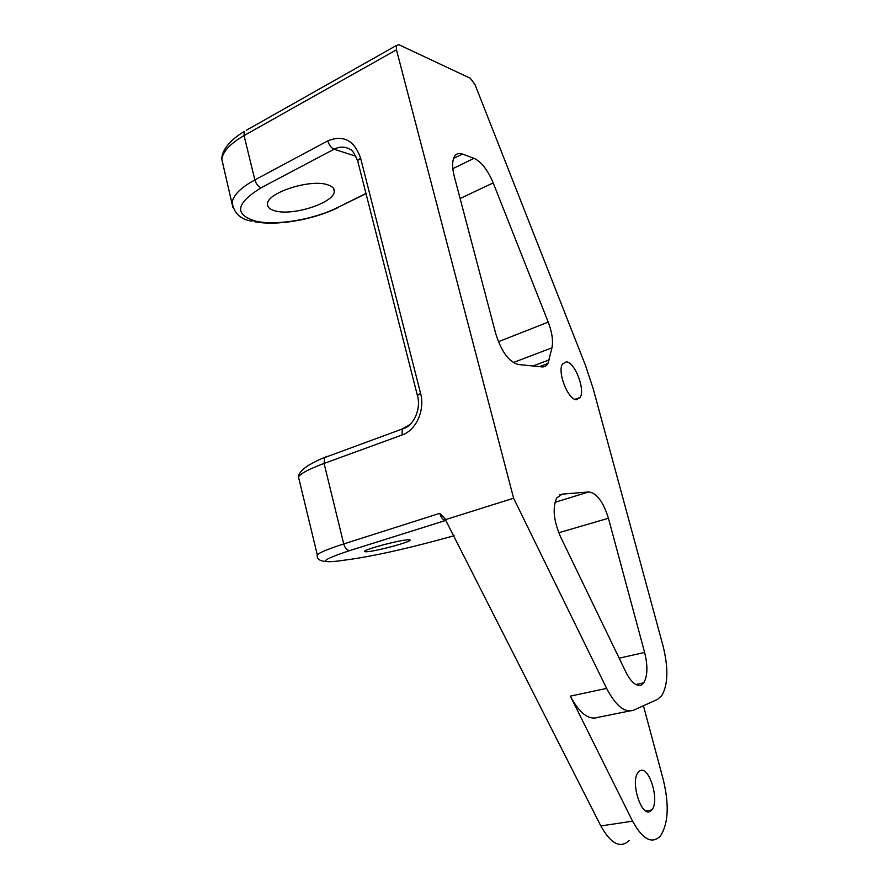 <?xml version="1.0" encoding="UTF-8"?>
<svg xmlns="http://www.w3.org/2000/svg" width="889" height="889" viewBox="0 0 889 889"><rect width="100%" height="100%" fill="white"/><g stroke="black" fill="none" stroke-linecap="round" stroke-linejoin="round"><path stroke-width="1.33" d="M275.646 211.015C269.934 209.604 267.245 207.17 267.556 203.714C267.478 192.657 310.028 178.933 327.163 184.634C332.242 186.134 334.62 188.468 334.286 191.646C333.908 202.759 293.614 215.949 275.646 211.015M406.117 539.967C395.449 541.123 366.001 549.08 364.646 551.158C364.012 551.836 365.457 551.958 368.957 551.513C380.07 550.18 408.418 542.501 410.018 540.368C410.64 539.712 409.34 539.579 406.117 539.967M576.516 399.672C568.227 400.183 557.07 372.047 562.448 364.068L566.315 361.845C574.794 362.023 585.462 389.66 580.117 397.505L576.516 399.672M650.504 811.112C641.514 818.18 629.868 781.142 638.269 772.252L639.802 770.919C648.959 764.707 660.127 801.145 651.748 809.99L650.504 811.112M629.534 711L597.941 717.345C588.751 720.412 579.539 713.345 570.316 696.131L632.579 821.158C642.603 839.36 651.837 844.372 660.271 836.193C668.328 823.925 669.361 805.223 663.372 780.086L643.436 705.766M445.567 519.621L513.609 498.207L396.461 49.817L244.053 135.595L254.865 179.9L327.808 140.873C343.31 134.606 354.222 140.284 360.545 157.931L420.553 393.238C425.22 410.229 416.185 430.276 401.995 435.021L324.085 463.436L343.732 543.946L439.755 513.342L444.611 518.109L600.831 825.937C610.876 843.85 620.311 848.739 629.101 840.605M246.309 130.283L396.361 45.506L398.905 44.728L470.314 78.254L475.015 84.599L585.329 364.99L593.096 388.382L663.005 645.77C668.539 668.028 668.106 684.674 661.727 695.709L657.382 699.454L633.69 710.167C624.856 713.178 615.833 705.922 606.62 688.386L513.609 498.207M462.402 154.053L474.037 158.32C481.327 161.742 487.717 169.943 493.195 182.912L548.235 322.118C552.058 332.197 553.302 340.765 551.969 347.832L547.946 363.479C546.535 365.99 544.557 367.135 542.001 366.913L518.176 364.479C508.886 361.845 501.429 351.633 495.795 333.842L454.29 176.467C452.201 168.177 452.101 161.831 453.99 157.409C455.746 153.83 458.546 152.719 462.402 154.053L453.59 158.398M625.867 672.073L560.481 536.7C553.625 520.665 552.358 507.763 556.692 497.973L562.092 494.162L588.818 491.939C596.741 492.995 603.275 501.774 608.42 518.254L644.614 652.437C647.925 665.939 647.636 676.073 643.736 682.841L641.091 685.23C636.057 686.419 630.979 682.03 625.867 672.073M396.361 45.506L396.461 49.817M639.869 685.486L641.091 685.23M632.579 821.158L600.831 825.937M355.867 156.22L334.02 149.23L261.144 187.768C235.707 203.481 233.94 214.616 255.81 221.172C276.357 225.939 313.995 219.505 337.809 207.437L365.957 193.446M562.092 494.162L559.626 494.929M439.755 513.342C441.166 517.865 443.167 520.232 445.756 520.421L349.855 550.558C321.851 559.87 318.051 563.348 338.465 560.981L350.977 559.27C374.013 555.858 402.606 549.591 436.743 540.456L454.09 535.767M554.98 502.307L588.818 491.939M570.316 696.131L606.62 688.386M326.808 456.301L324.618 457.568L324.085 463.436C309.194 468.959 300.66 473.448 298.471 476.915L299.171 479.793M317.229 556.314L317.273 554.803C319.751 552.458 328.574 548.835 343.732 543.946C345.065 548.257 347.11 550.458 349.855 550.558M232.929 207.582L221.817 159.331C221.528 152.986 226.462 142.262 244.208 131.472L244.053 135.595C230.273 143.585 222.861 151.497 221.817 159.331L223.628 166.832M252.054 221.194C240.397 219.427 233.774 213.127 232.185 202.281C233.374 195.035 240.941 187.568 254.865 179.9C256.143 184.023 258.232 186.646 261.144 187.768M357.845 161.587L357.634 160.731C354.333 153.319 351.944 149.608 350.488 149.585C345.265 146.452 339.776 146.341 334.02 149.23C331.208 147.952 329.141 145.163 327.808 140.873M401.995 435.021L402.328 428.976L409.951 424.575M417.43 395.561L420.553 393.238M325.83 561.47C319.462 560.992 316.606 558.759 317.273 554.803L298.471 476.915C298.337 474.015 301.382 470.325 307.627 465.836C314.928 461.635 320.596 458.868 324.618 457.568L402.328 428.976C413.474 426.487 421.608 408.896 417.308 395.116L357.634 160.731L360.545 157.931M337.809 207.437L366.012 193.669M338.465 560.981L336.975 561.181M349.544 559.47L350.977 559.27M608.42 518.254L558.737 532.744M619.166 658.182L644.614 652.437M551.969 347.832L513.242 362.556M532.956 365.99L549.246 359.878M498.396 341.709L548.235 322.118M493.195 182.912L460.113 198.514M452.834 168.666L474.037 158.32M651.748 809.99L645.747 810.912M580.117 397.505L574.983 399.317M254.132 221.639C276.779 226.195 313.25 219.861 338.198 207.515M635.857 684.519L643.736 682.841M539.445 366.657L547.946 363.479M334.286 191.646L333.453 188.301"/></g></svg>
